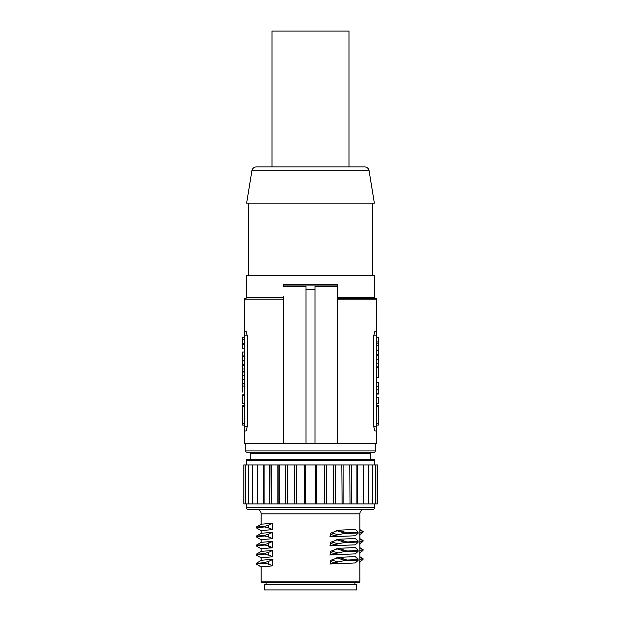 <?xml version="1.0" encoding="UTF-8"?>
<svg xmlns="http://www.w3.org/2000/svg" width="621" height="621" viewBox="0 0 621 621"><rect width="100%" height="100%" fill="white"/><g stroke="black" fill="none" stroke-linecap="round" stroke-linejoin="round"><path stroke-width="0.93" d="M310.5 589.95L356.695 589.95L356.695 584.516L264.305 584.516L264.305 589.95L310.5 589.95M264.756 582.7L358.961 582.7L262.039 582.7L266.114 582.7L266.114 584.516M262.039 582.7A0.908 0.908 0 0 1 261.13 581.799L359.87 581.799A0.908 0.908 0 0 1 358.961 582.7M330.147 561.78C330.31 560.639 330.853 560.033 331.793 559.971M331.459 560.08L338.693 557.371L347.015 560.057L338.204 561.935L331.459 560.08M355.391 556.602L338.383 557.379M329.813 564.008L355.391 562.944M330.147 564L330.147 561.508L334.766 562.711L330.147 564M330.147 534.603C330.31 533.462 330.853 532.857 331.793 532.795M331.459 532.911L338.693 530.194L347.015 532.888L338.204 534.766L331.459 532.911M355.391 529.426L338.383 530.202M329.813 536.831L355.391 535.768M330.147 536.823L330.147 534.332L334.766 535.535L330.147 536.823M329.813 545.89L355.391 544.827M330.147 545.882L330.147 543.391L334.766 544.594L330.147 545.882M330.147 543.662C330.31 542.521 330.853 541.916 331.793 541.854M331.459 541.962L338.693 539.253L347.015 541.947L338.204 543.825L331.459 541.962M355.391 538.485L338.383 539.261M330.147 552.721C330.31 551.58 330.853 550.974 331.793 550.912M331.459 551.021L338.693 548.312L347.015 551.006L338.204 552.876L331.459 551.021M355.391 547.543L338.383 548.32M329.813 554.949L355.391 553.885M330.147 554.941L330.147 552.449L334.766 553.653L330.147 554.941M359.87 529.969L363.254 531.918M363.355 531.809L361.934 533.229M359.87 531.832L362.059 533.113L359.264 534.922M338.204 561.935L334.766 562.711M336.729 557.837L345.416 560.561M355.243 562.952L358.084 560.476L357.463 560.204L358.084 559.226L355.243 556.61M347.015 560.057L357.463 559.614M344.57 560.732L357.875 560.181M359.87 557.146L363.231 559.117M363.355 558.985L361.934 560.406M359.87 559.009L362.059 560.289L359.264 562.098M362.757 549.399L363.231 550.059L362.757 549.399M363.355 549.927L361.934 551.347M359.87 549.95L362.059 551.231L359.264 553.039M359.87 548.087L363.238 550.051M363.254 540.976L359.87 539.028M363.355 540.868L361.934 542.288M359.87 540.891L362.059 542.172L359.264 543.98M261.13 524.24L261.13 513.862L359.87 513.862A4.526 4.526 0 0 1 364.395 509.329M261.13 513.862A4.526 4.526 0 0 0 256.605 509.329M374.812 507.52L246.188 507.52A1.809 1.809 0 0 0 247.996 509.329L373.004 509.329A1.809 1.809 0 0 0 374.812 507.52L374.812 503.895M350.058 503.895L349.747 464.943L350.058 503.895L356.928 503.895L356.928 464.943L357.199 503.895L363.2 503.895L363.2 464.943L363.44 503.895L368.455 503.895L368.455 464.943L368.649 503.895L372.577 503.895L372.577 464.943L377.498 464.943L377.498 503.895L377.188 464.943M342.14 503.895L341.798 464.943L342.14 503.895L349.747 503.895M250.488 459.509L250.488 453.625L370.512 453.625L370.512 459.509L373.912 459.509A0.908 0.908 0 0 1 374.812 460.417L246.188 460.417A0.908 0.908 0 0 1 247.088 459.509L373.912 459.509M252.545 464.943L252.545 503.895L248.423 503.895L248.423 464.943L316.322 464.943L316.322 503.895L324.247 503.895L324.247 464.943L326.273 464.943L326.273 503.895L333.244 503.895L333.244 464.943L335.464 464.943L335.464 503.895L333.244 503.895M375.589 464.943L375.589 503.895L377.141 503.895L377.141 464.943M372.724 464.943L372.724 503.895L375.495 503.895L375.495 464.943M368.649 464.943L372.577 464.943M363.44 464.943L368.455 464.943M357.199 464.943L363.2 464.943M357.649 503.895L357.649 464.943M350.058 464.943L356.928 464.943M351.276 503.895L351.276 464.943M349.747 464.943L342.14 464.943M343.84 464.943L343.84 503.895M324.247 503.895L326.273 503.895M304.678 464.943L304.678 503.895L316.322 503.895M304.678 503.895L296.372 503.895L296.372 464.943M294.727 464.943L294.727 503.895L296.372 503.895M294.727 503.895L287.391 503.895L287.391 464.943M285.536 464.943L285.536 503.895L287.391 503.895M285.536 503.895L278.86 503.895L278.86 464.943M271.253 464.943L271.253 503.895L278.86 503.895M341.798 503.895L335.464 503.895M333.609 503.895L333.609 464.943M333.244 464.943L326.273 464.943M324.628 503.895L324.628 464.943M324.247 464.943L316.322 464.943M315.367 503.895L315.367 464.943M305.633 503.895L305.633 464.943M341.798 464.943L335.464 464.943M296.753 503.895L296.753 464.943M287.756 503.895L287.756 464.943M279.202 503.895L279.202 464.943M277.16 464.943L277.16 503.895M271.253 503.895L270.942 464.943M264.072 464.943L264.072 503.895L270.942 503.895M269.724 503.895L269.724 464.943M257.8 464.943L257.8 503.895L263.801 503.895L263.801 464.943M263.351 503.895L263.351 464.943M257.8 503.895L257.56 464.943M252.545 503.895L257.56 503.895M252.351 503.895L252.351 464.943M248.423 503.895L248.423 464.943M248.276 503.895L245.505 503.895L245.505 464.943L248.276 464.943M245.505 503.895L245.505 464.943M245.411 503.895L243.859 503.895L243.859 464.943L245.411 464.943M243.859 503.895L243.859 464.943M243.812 503.895L243.812 464.943M250.488 453.625A1.358 1.358 0 0 0 249.13 452.267M370.512 453.625A1.358 1.358 0 0 1 371.87 452.267M375.27 450.908L245.73 450.908A1.358 1.358 0 0 0 247.088 452.267L373.912 452.267A1.358 1.358 0 0 0 375.27 450.908L375.27 443.208M376.629 430.974L376.629 331.335L374.913 331.335L373.695 335.86L373.695 426.448L374.913 430.974L376.629 430.974L376.629 443.208L337.677 443.208L337.677 286.623L315.026 286.623L315.026 289.339L305.974 289.339L305.974 286.623L283.323 286.623L283.323 284.682L337.677 284.682L337.677 286.623M244.371 430.974L246.087 430.974L247.305 426.448L247.305 335.86L246.087 331.335L244.371 331.335L244.371 443.208L337.677 443.208M283.323 297.366L283.323 443.208L283.323 299.175L244.371 299.175A0.908 0.908 0 0 1 245.279 298.274L245.73 298.274A0.908 0.908 0 0 0 246.638 297.366L283.323 297.366M246.638 297.366L246.638 275.623L374.362 275.623L374.362 297.366A0.908 0.908 0 0 0 375.27 298.274L337.677 298.274M374.362 203.16L246.638 203.16L251.909 170.728L369.091 170.728L374.362 203.16M251.909 170.728A4.526 4.526 0 0 1 256.38 166.925L364.62 166.925A4.526 4.526 0 0 1 369.091 170.728M272.006 166.925L272.006 31.05L348.994 31.05L348.994 166.925M283.323 296.737L283.323 297.995M283.323 298.546L283.323 299.803L283.323 298.546M375.721 298.274A0.908 0.908 0 0 1 376.629 299.175L337.677 299.175M378.437 403.681L376.629 403.681L378.437 403.689L378.437 397.456C378.437 393.085 378.437 393.085 378.437 397.456L376.629 397.456M376.629 350.135L378.437 350.135L378.437 354.723L376.629 354.723M378.437 350.818L376.629 350.818M376.629 382.808L378.437 382.808L378.437 393.621L376.629 393.621M378.437 389.864L376.629 389.864M378.437 386.565L376.629 386.565M378.437 354.723L378.437 355.468L376.629 355.468M376.629 425.09L378.437 425.09L378.437 423.732L376.629 423.732M376.629 405.187L378.437 405.187L378.437 423.732M378.437 350.438L376.629 350.438M378.437 350.135L378.437 345.726L376.629 345.726M376.629 337.219L378.437 337.219L378.437 345.726M378.437 343.832L376.629 343.832M378.437 341.938L376.629 341.938M378.437 337.521L376.629 337.521M376.629 359.225L378.437 359.225L378.437 363.13L376.629 363.13M378.437 359.225L378.437 355.468M376.629 377.459L378.437 377.459C378.437 383.778 378.437 383.778 378.437 377.459L378.437 366.887L376.629 366.887M378.437 366.887L378.437 363.13M378.437 367.64L376.629 367.64M378.437 382.808L378.437 382.357L376.629 382.357M378.437 393.621L378.437 394.071L376.629 394.071M315.026 443.208L315.026 289.339L315.026 443.208M305.974 443.208L305.974 289.339M245.73 298.274L245.279 298.274M244.371 395.274L242.563 395.274L242.563 394.816L244.371 394.816M244.371 386.076L242.563 386.076L242.563 383.405L244.371 383.405M244.371 356.617L242.563 356.617L242.563 352.045L244.371 352.045M242.563 355.949L244.371 355.949M242.563 356.617L242.563 360.18L244.371 360.18M244.371 360.848L242.563 360.848L242.563 360.18M242.563 360.848L242.563 364.752L244.371 364.752M244.371 405.187L242.563 405.187L242.563 406.545L244.371 406.545M244.371 425.09L242.563 425.09L242.563 406.545M244.371 339.772L242.563 339.772L242.563 337.219L244.371 337.219M242.563 339.772L242.563 343.529L244.371 343.529M242.563 343.529L242.563 344.585L244.371 344.585M244.371 348.792L242.563 348.792L242.563 344.585M242.563 348.032L242.563 348.792M242.563 364.752L242.563 365.233L244.371 365.233M242.563 365.233L242.563 368.99L244.371 368.99M242.563 368.99L242.563 371.544L244.371 371.544M244.371 371.995L242.563 371.995L242.563 371.544M242.563 371.995L242.563 375.752L244.371 375.752M244.371 379.656L242.563 379.656L242.563 375.752M242.563 379.656L242.563 383.405M242.563 392.076L242.563 385.804M242.563 395.274L242.563 403.681L242.563 395.274M338.204 534.759L334.766 535.543M336.729 530.66L345.416 533.385M355.243 535.776L358.084 533.299L357.463 533.028L358.084 532.057L355.468 529.581M347.015 532.88L357.463 532.445M344.57 533.555L357.875 533.004M338.204 543.817L334.766 544.594M336.729 539.719L345.416 542.443M355.243 544.834L358.084 542.358L357.463 542.086L358.084 541.116L355.468 538.632M347.015 541.939L357.463 541.504M344.57 542.614L357.875 542.063M338.204 552.876L334.766 553.653M336.729 548.778L345.416 551.502M355.243 553.893L358.084 551.417L357.463 551.145L358.084 550.175L355.468 547.691M347.015 550.998L357.463 550.563M344.57 551.673L357.875 551.122M269.297 528.176L264.756 526.926M261.193 530.691L256.147 527.741L264.95 526.911L264.95 526.321L256.209 527.089L256.147 527.741M261.13 533.299L261.13 530.621L272.658 529.612L268.746 527.912L268.746 525.11L272.658 523.27L261.193 524.202L256.209 527.089M264.756 526.321L269.289 524.838M272.658 529.612L272.658 523.27M269.297 537.227L264.756 535.985M261.193 539.75L256.147 536.8L264.95 535.97L264.95 535.38L256.209 536.148L256.147 536.8M261.13 542.358L261.13 539.68L272.658 538.671L268.746 536.971L268.746 534.169L272.658 532.329L261.193 533.26L256.209 536.148M264.756 535.38L269.289 533.897M272.658 538.671L272.658 532.329M267.542 545.556L264.756 545.044M261.193 548.809L256.147 545.859L264.95 545.028L264.95 544.438L256.209 545.207L256.147 545.859M261.13 551.417L261.13 548.731L272.658 547.73L268.746 546.03L268.746 543.228L272.658 541.388L261.193 542.319L256.209 545.207M264.756 544.438L267.542 543.748M269.048 546.169L266.89 545.347M266.89 543.988L269.048 543.072M272.658 547.73L272.658 541.388M269.297 555.345L264.756 554.103M261.193 557.868L256.147 554.918L264.95 554.087L264.95 553.497L256.209 554.266L256.147 554.918M261.13 560.476L261.13 557.79L272.658 556.789L268.746 555.089L268.746 552.286L272.658 550.447L261.193 551.378L256.209 554.266M264.756 553.497L269.289 552.015M272.658 556.789L272.658 550.447M261.193 560.437L256.147 563.387L256.209 564.039L261.193 566.926M264.756 562.556L269.289 561.073M268.746 561.345L272.658 559.505L272.658 565.847L268.746 564.147L268.746 561.345M272.906 559.49C267.83 559.7 260.098 560.196 261.13 560.522M256.147 563.41L265.392 562.541M264.95 563.146L264.95 562.556M269.297 564.404L264.756 563.162M261.13 581.799L261.13 566.849L256.147 563.977L265.392 563.115M261.13 566.864L272.906 565.832M316.795 459.509L316.881 460.417M337.677 285.086L283.323 285.086M337.677 297.366L374.362 297.366M376.629 426.448L373.695 426.448M376.629 335.86L373.695 335.86M376.629 406.545L378.437 406.545M244.371 426.448L247.305 426.448M244.371 335.86L247.305 335.86M244.371 423.732L242.563 423.732M267.224 545.448L270.562 547.831M270.562 541.489L267.224 543.872M359.87 581.799L359.87 513.862M362.874 531.32L359.87 529.566M358.084 560.476L358.084 559.226M362.874 558.496L359.87 556.742M362.874 549.438L359.87 547.683M362.874 540.379L359.87 538.624M246.188 464.943L246.188 460.417M372.553 275.623L372.553 203.16M376.629 331.335L376.629 299.175M244.371 331.335L244.371 299.175M244.371 383.871L242.563 383.871M244.371 403.689L242.563 403.689M358.084 533.299L358.084 532.057M358.084 542.358L358.084 541.116M358.084 551.417L358.084 550.175M354.886 584.516L354.886 582.7M248.447 275.623L248.447 203.16M374.812 464.943L374.812 460.417M245.73 450.908L245.73 443.208M246.188 507.52L246.188 503.895"/></g></svg>
